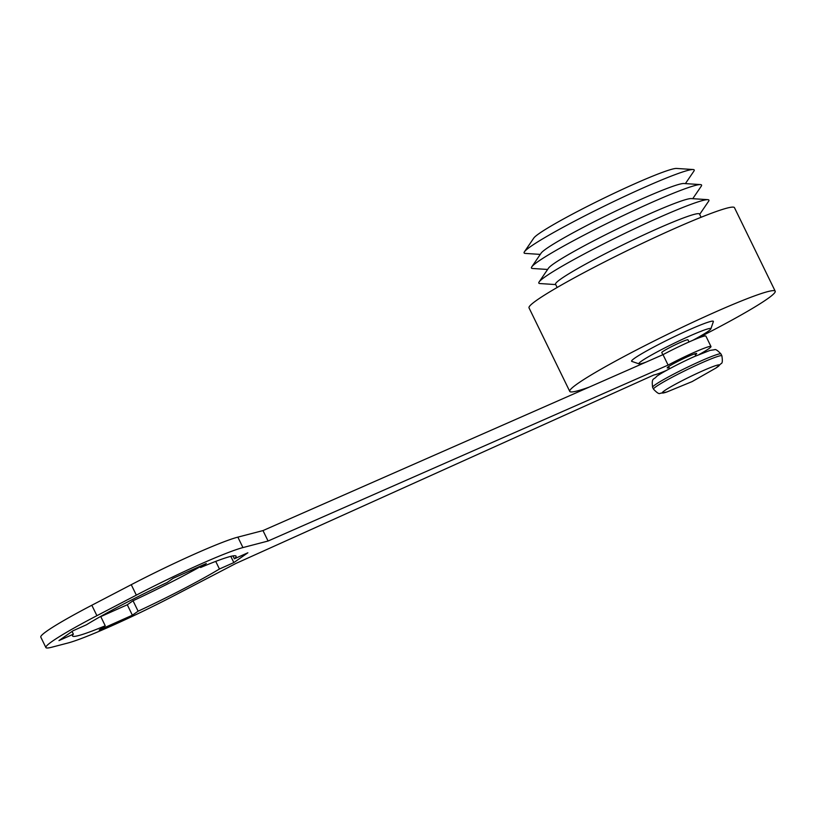 <?xml version="1.0" encoding="UTF-8"?>
<svg xmlns="http://www.w3.org/2000/svg" width="816" height="816" viewBox="0 0 816 816"><rect width="100%" height="100%" fill="white"/><g stroke="black" fill="none" stroke-linecap="round" stroke-linejoin="round"><path stroke-width="1.22" d="M669.1 367.577A16.381 1.204 -26 0 1 667.223 367.883A16.381 1.204 -26 0 1 687.684 356.684A16.381 1.204 -26 0 1 696.67 353.522A16.381 1.204 -26 0 1 695.273 354.817M666.437 370.444A32.303 2.377 -26 0 1 653.891 374.972L235.793 563.499L174.44 595.486A90.994 6.681 -26 0 1 111.812 625.78A90.994 6.681 -26 0 1 67.84 643.028L51.847 647.2A90.994 6.681 -26 0 1 45.89 647.557L40.8 637.112A90.994 6.681 -26 0 1 91.82 605.248L131.254 584.684A90.994 6.681 -26 0 1 237.854 537.132L262.987 530.584L663 354.654A32.303 2.377 -26 0 1 688.163 342.343A32.303 2.377 -26 0 1 705.891 336.1L710.981 346.535A32.303 2.377 -26 0 1 699.179 354.481M45.89 647.557A90.994 6.681 -26 0 1 96.91 615.682L136.343 595.129A90.994 6.681 -26 0 1 242.944 547.577L268.076 541.028L668.1 365.089A32.303 2.377 -26 0 1 693.263 352.787A32.303 2.377 -26 0 1 710.981 346.535M200.195 566.743A90.994 6.681 -26 0 1 133.028 600.76L127.286 604.768L100.766 616.6M105.244 625.79A90.994 6.681 -26 0 1 72.512 635.96A90.994 6.681 -26 0 1 73.379 634.165L58.966 640.591L72.991 630.788L86.455 624.781A90.994 6.681 -26 0 1 167.107 582.522L173.145 578.299L206.305 563.509L200.573 567.518A90.994 6.681 -26 0 1 236.089 556.175A90.994 6.681 -26 0 1 234.396 558.787L247.87 552.779L233.845 562.581L219.443 569.007A90.994 6.681 -26 0 1 138.118 611.194L132.376 615.213L99.215 630.003L105.244 625.79L100.684 616.427M262.987 530.584L268.076 541.028M663 354.654L668.1 365.089M72.053 631.441L73.379 634.165M199.991 566.324L200.573 567.518M232.999 555.9L234.396 558.787M230.816 556.359L233.845 562.581M215.73 561.398L219.443 569.007M133.028 600.76L138.118 611.194M127.286 604.768L132.376 615.213M689.01 341.975L687.949 339.803A14.555 1.071 154 0 0 679.963 342.618A14.555 1.071 154 0 0 661.776 352.563L662.837 354.725M646.099 362.09A40.035 2.938 -26 0 1 639.071 363.875A40.035 2.938 -26 0 1 688.888 336.376A40.035 2.938 -26 0 1 710.848 328.868A40.035 2.938 -26 0 1 692.804 340.323M710.848 328.868L713.368 321.616A45.492 3.346 154 0 0 688.408 330.143A45.492 3.346 154 0 0 631.808 361.396L639.071 363.875M589.244 387.09A114.291 8.395 -26 0 1 569.752 391.384A114.291 8.395 -26 0 1 712.501 313.293A114.291 8.395 -26 0 1 775.2 291.19A114.291 8.395 -26 0 1 695.824 339.068M569.752 391.384L529.023 307.867A114.291 8.395 -26 0 1 671.772 229.775A114.291 8.395 -26 0 1 734.461 207.662L775.2 291.19M557.144 287.487L555.563 284.243A80.07 5.885 -26 0 1 655.574 229.531A80.07 5.885 -26 0 1 699.506 214.037L701.087 217.28M555.727 284.58L539.886 283.55A94.636 6.956 -26 0 1 539.111 281.959A94.636 6.956 -26 0 1 657.002 218.433A94.636 6.956 -26 0 1 707.829 199.665A94.636 6.956 -26 0 1 708.614 201.256L699.669 214.373M539.111 281.959L548.474 268.209A80.07 5.885 -26 0 1 648.23 214.455A80.07 5.885 -26 0 1 691.244 198.584L707.829 199.665M547.618 269.464L532.542 268.484A94.636 6.956 -26 0 1 531.757 266.883A94.636 6.956 -26 0 1 649.648 203.357A94.636 6.956 -26 0 1 700.485 184.589A94.636 6.956 -26 0 1 701.26 186.191L692.753 198.676M531.757 266.883L541.12 253.144A80.07 5.885 -26 0 1 640.876 199.39A80.07 5.885 -26 0 1 683.89 183.508L700.485 184.589M540.274 254.398L525.188 253.409A94.636 6.956 -26 0 1 524.413 251.818A94.636 6.956 -26 0 1 642.304 188.292A94.636 6.956 -26 0 1 693.131 169.524A94.636 6.956 -26 0 1 693.906 171.115L685.399 183.61M524.413 251.818L533.776 238.078A80.07 5.885 -26 0 1 633.532 184.324A80.07 5.885 -26 0 1 676.535 168.443L693.131 169.524M91.82 605.248L96.91 615.682M131.254 584.684L136.343 595.129M237.854 537.132L242.944 547.577M700.118 361.335A38.036 2.795 -26 0 1 720.987 353.971C717.58 350.37 715.428 348.962 714.52 349.748L710.022 350.401L694.61 356.47C679.453 363.14 660.093 373.534 656.543 376.482C653.8 380.154 651.382 377.094 652.606 387.325A38.036 2.795 -26 0 1 700.118 361.335M721.885 355.817C722.639 360.703 722.415 363.263 721.232 363.508L715.897 368.057A31.793 2.336 -26 0 0 701.984 371.158A31.793 2.336 -26 0 0 668.936 387.886A31.793 2.336 -26 0 0 666.845 391.986L659.971 393.383C659.053 394.169 656.9 392.761 653.504 389.161A38.036 2.795 -26 0 1 701.015 363.171A38.036 2.795 -26 0 1 721.885 355.817L720.987 353.971M695.824 355.929L694.793 353.818M715.897 368.057L692.111 381.602L666.845 391.986M653.504 389.161L652.606 387.325M669.65 368.699L668.62 366.588"/></g></svg>
